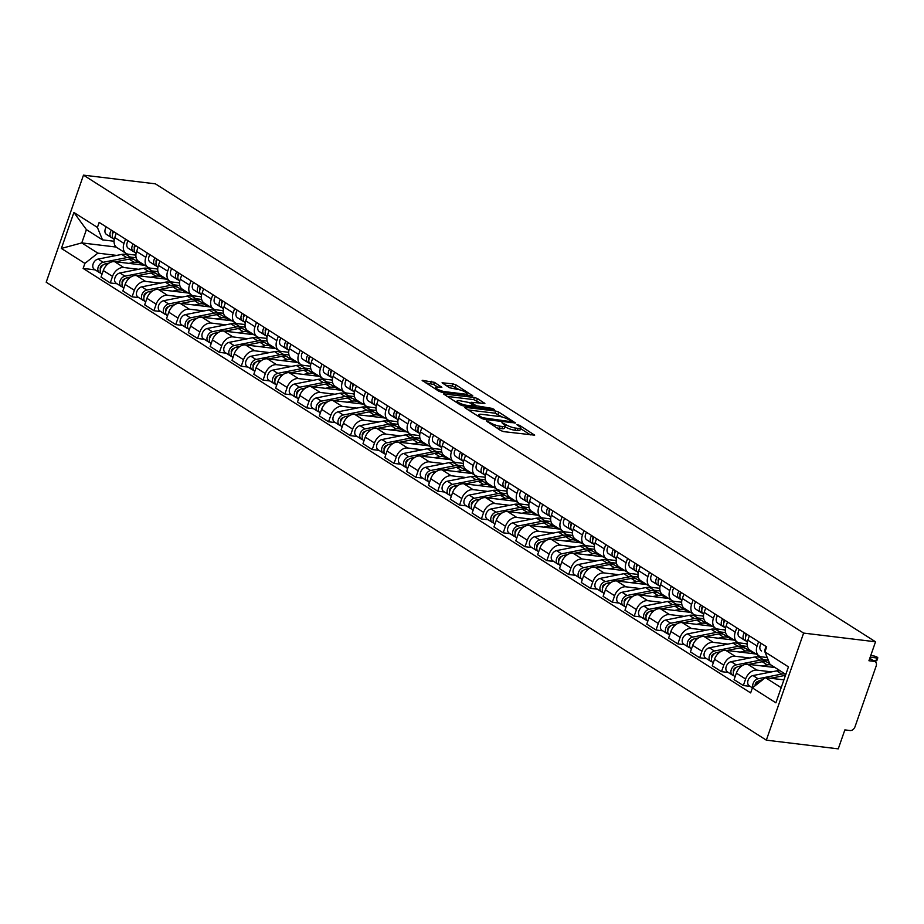 <?xml version="1.0" encoding="UTF-8"?>
<svg xmlns="http://www.w3.org/2000/svg" width="924" height="924" viewBox="0 0 924 924"><rect width="100%" height="100%" fill="white"/><g stroke="black" fill="none" stroke-linecap="round" stroke-linejoin="round"><path stroke-width="1.39" d="M486.347 420.824L500.727 430.572L503.776 431.647L534.673 435.169L519.588 425.34L516.909 424.67L519.138 426.264A7.311 1.652 19.2 0 1 520.697 428.02A7.311 1.652 19.2 0 1 518.179 428.401L515.673 428.101A7.311 1.652 19.2 0 1 505.925 424.659L501.905 422.707L503.58 424.382A7.311 1.652 19.2 0 1 505.128 426.137A7.311 1.652 19.2 0 1 502.621 426.53L500.115 426.218A7.311 1.652 19.2 0 1 490.367 422.776L486.347 420.824M434.43 382.34L422.153 380.365L438.842 391.222L441.891 392.296L472.788 395.818L456.098 384.962L453.049 383.887L442.065 382.779L449.48 387.733L457.588 389.42A6.11 1.386 19.2 0 1 463.94 391.349A6.11 1.386 19.2 0 1 467.036 393.774A6.11 1.386 19.2 0 1 464.945 394.098L445.114 391.695A6.11 1.386 19.2 0 1 438.761 389.778A6.11 1.386 19.2 0 1 435.666 387.352A6.11 1.386 19.2 0 1 437.768 387.029L441.857 387.306L434.43 382.34L433.691 384.488L425.594 382.802M83.483 175.144L155.405 183.841L875.536 641.787L803.614 633.09L83.483 175.144L46.2 282.213L766.331 740.159L838.253 748.856L844.859 729.902L850.138 730.538A4.655 3.269 122.5 0 0 855.046 726.668L876.148 666.077A4.655 3.269 122.5 0 0 875.236 661.734A4.655 3.269 122.5 0 0 874.231 661.376L869.715 658.512M465.661 407.415L464.876 407.53L465.361 408.085L481.566 418.387L484.615 419.461L515.511 422.984L498.821 412.127L495.772 411.053L465.661 407.415L465.407 408.119M460.21 404.804L443.508 393.947L474.416 397.47L477.454 398.544L484.881 403.511L471.101 402.275L476.183 405.752L491.949 408.362L494.421 409.505L463.247 405.879L460.21 404.804M875.536 641.787L868.941 660.741L874.231 661.376M803.614 633.09L766.331 740.159M767.22 657.53L761.503 656.837A10.707 7.519 -57.5 0 1 759.193 656.017A10.707 7.519 -57.5 0 1 757.091 646.038L758.592 641.73M775.04 667.544L747.643 664.24A10.707 7.519 122.5 0 0 736.37 673.134L745.61 679.013A10.707 7.519 -57.5 0 1 756.883 670.108L771.575 671.887M745.61 679.013L743.335 685.539L750.138 686.359M749.352 635.862L747.863 640.159A10.707 7.519 122.5 0 0 749.953 650.149L759.193 656.017M736.37 673.134L734.095 679.671L743.335 685.539M747.146 643.855L739.674 642.954A10.707 7.519 -57.5 0 1 737.352 642.134A10.707 7.519 -57.5 0 1 735.261 632.155L736.763 627.846M728.308 672.476L721.505 671.656L723.781 665.13A10.707 7.519 -57.5 0 1 735.054 656.225L749.745 658.004M763.363 659.655L768.341 660.256M727.523 621.979L726.033 626.276A10.707 7.519 122.5 0 0 728.124 636.266L737.352 642.134M756.017 654.007L725.814 650.357A10.707 7.519 122.5 0 0 714.541 659.251L712.265 665.788L721.505 671.656M725.317 629.972L717.844 629.071A10.707 7.519 -57.5 0 1 715.523 628.251A10.707 7.519 -57.5 0 1 713.432 618.271L714.933 613.963M706.479 658.604L699.676 657.773L701.951 651.247A10.707 7.519 -57.5 0 1 713.224 642.342L727.916 644.12M741.533 645.772L747.424 646.477M705.693 608.096L704.192 612.393A10.707 7.519 122.5 0 0 706.294 622.383L715.523 628.251M734.187 640.124L703.984 636.474A10.707 7.519 122.5 0 0 692.711 645.368L690.436 651.905L699.676 657.773M703.487 616.089L696.015 615.188A10.707 7.519 -57.5 0 1 693.693 614.368A10.707 7.519 -57.5 0 1 691.602 604.388L693.104 600.08M684.649 644.721L677.846 643.889L680.122 637.364A10.707 7.519 -57.5 0 1 691.395 628.459L706.086 630.237M719.704 631.889L725.594 632.594M683.864 594.213L682.362 598.509A10.707 7.519 122.5 0 0 684.465 608.5L693.693 614.368M712.358 626.241L682.155 622.591A10.707 7.519 122.5 0 0 670.882 631.485L668.606 638.022L677.846 643.889M681.658 602.205L674.185 601.305A10.707 7.519 -57.5 0 1 671.864 600.485A10.707 7.519 -57.5 0 1 669.773 590.505L671.274 586.197M662.82 630.838L656.017 630.006L658.292 623.481A10.707 7.519 -57.5 0 1 669.554 614.576L684.257 616.354M697.874 618.006L703.765 618.71M662.034 580.33L660.533 584.626A10.707 7.519 122.5 0 0 662.635 594.617L671.864 600.485M690.528 612.358L660.325 608.708A10.707 7.519 122.5 0 0 649.052 617.602L646.777 624.139L656.017 630.006M659.828 588.322L652.356 587.421A10.707 7.519 -57.5 0 1 650.034 586.601A10.707 7.519 -57.5 0 1 647.943 576.622L649.445 572.314M640.979 616.955L634.187 616.123L636.463 609.597A10.707 7.519 -57.5 0 1 647.724 600.692L662.427 602.471M676.045 604.123L681.935 604.827M640.205 566.447L638.703 570.755A10.707 7.519 122.5 0 0 640.794 580.734L650.034 586.601M668.699 598.475L638.496 594.825A10.707 7.519 122.5 0 0 627.223 603.73L624.947 610.256L634.187 616.123M637.987 574.439L630.526 573.538A10.707 7.519 -57.5 0 1 628.204 572.73A10.707 7.519 -57.5 0 1 626.114 562.739L627.604 558.442M619.149 603.072L612.358 602.252L614.622 595.714A10.707 7.519 -57.5 0 1 625.894 586.809L640.586 588.588M654.215 590.24L660.094 590.956M618.375 552.564L616.874 556.872A10.707 7.519 122.5 0 0 618.965 566.851L628.204 572.73M646.869 584.592L616.666 580.942A10.707 7.519 122.5 0 0 605.393 589.847L603.118 596.373L612.358 602.252M616.158 560.556L608.685 559.655A10.707 7.519 -57.5 0 1 606.375 558.847A10.707 7.519 -57.5 0 1 604.284 548.856L605.774 544.559M597.32 589.189L590.517 588.369L592.792 581.831A10.707 7.519 -57.5 0 1 604.065 572.926L618.757 574.705M632.374 576.357L638.265 577.073M596.546 538.68L595.044 542.989A10.707 7.519 122.5 0 0 597.135 552.968L606.375 558.847M625.04 570.709L594.837 567.059A10.707 7.519 122.5 0 0 583.564 575.964L581.288 582.49L590.517 588.369M594.328 546.673L586.856 545.772A10.707 7.519 -57.5 0 1 584.546 544.964A10.707 7.519 -57.5 0 1 582.455 534.973L583.945 530.676M575.49 575.306L568.687 574.485L570.963 567.948A10.707 7.519 -57.5 0 1 582.236 559.043L596.927 560.822M610.545 562.473L616.435 563.19M574.716 524.797L573.215 529.106A10.707 7.519 122.5 0 0 575.306 539.085L584.546 544.964M603.21 556.826L572.995 553.176A10.707 7.519 122.5 0 0 561.734 562.081L559.459 568.606L568.687 574.485M572.499 532.79L565.026 531.889A10.707 7.519 -57.5 0 1 562.716 531.081A10.707 7.519 -57.5 0 1 560.614 521.09L562.115 516.793M553.661 561.422L546.858 560.602L549.133 554.065A10.707 7.519 -57.5 0 1 560.406 545.172L575.098 546.939M588.715 548.59L594.606 549.306M552.875 510.914L551.385 515.222A10.707 7.519 122.5 0 0 553.476 525.202L562.716 531.081M581.381 542.942L551.166 539.293A10.707 7.519 122.5 0 0 539.905 548.198L537.629 554.723L546.858 560.602M550.669 518.907L543.197 518.006A10.707 7.519 -57.5 0 1 540.887 517.197A10.707 7.519 -57.5 0 1 538.784 507.207L540.286 502.91M531.831 547.539L525.028 546.719L527.304 540.182A10.707 7.519 -57.5 0 1 538.577 531.288L553.268 533.056M566.886 534.707L572.776 535.423M531.046 497.031L529.556 501.339A10.707 7.519 122.5 0 0 531.647 511.318L540.887 517.197M559.551 529.059L529.337 525.409A10.707 7.519 122.5 0 0 518.064 534.315L515.8 540.84L525.028 546.719M528.84 505.024L521.367 504.123A10.707 7.519 -57.5 0 1 519.057 503.314A10.707 7.519 -57.5 0 1 516.955 493.324L518.456 489.027M510.002 533.656L503.199 532.836L505.474 526.299A10.707 7.519 -57.5 0 1 516.747 517.405L531.439 519.184M545.056 520.824L550.947 521.54M509.216 483.148L507.726 487.456A10.707 7.519 122.5 0 0 509.817 497.435L519.057 503.314M537.722 515.176L507.507 511.526A10.707 7.519 122.5 0 0 496.234 520.431L493.959 526.957L503.199 532.836M507.01 491.152L499.538 490.24A10.707 7.519 -57.5 0 1 497.216 489.431A10.707 7.519 -57.5 0 1 495.125 479.441L496.627 475.144M488.172 519.773L481.369 518.953L483.645 512.416A10.707 7.519 -57.5 0 1 494.918 503.522L509.609 505.301M523.227 506.941L529.117 507.657M487.387 469.265L485.885 473.573A10.707 7.519 122.5 0 0 487.988 483.552L497.216 489.431M515.881 501.293L485.678 497.643A10.707 7.519 122.5 0 0 474.405 506.548L472.129 513.074L481.369 518.953M485.181 477.269L477.708 476.357A10.707 7.519 -57.5 0 1 475.386 475.548A10.707 7.519 -57.5 0 1 473.296 465.557L474.797 461.261M466.343 505.89L459.54 505.07L461.815 498.533A10.707 7.519 -57.5 0 1 473.088 489.639L487.78 491.418M501.397 493.058L507.288 493.774M465.557 455.382L464.056 459.69A10.707 7.519 122.5 0 0 466.158 469.669L475.386 475.548M494.051 487.422L463.848 483.76A10.707 7.519 122.5 0 0 452.575 492.665L450.3 499.191L459.54 505.07M463.351 463.386L455.878 462.474A10.707 7.519 -57.5 0 1 453.557 461.665A10.707 7.519 -57.5 0 1 451.466 451.674L452.968 447.378M444.513 492.007L437.71 491.187L439.986 484.65A10.707 7.519 -57.5 0 1 451.258 475.756L465.95 477.535M479.568 479.175L485.458 479.891M443.728 441.499L442.226 445.807A10.707 7.519 122.5 0 0 444.329 455.786L453.557 461.665M472.222 473.538L442.019 469.877A10.707 7.519 122.5 0 0 430.746 478.782L428.47 485.308L437.71 491.187M441.522 449.503L434.049 448.59A10.707 7.519 -57.5 0 1 431.727 447.782A10.707 7.519 -57.5 0 1 429.637 437.803L431.138 433.495M422.672 478.124L415.881 477.304L418.156 470.778A10.707 7.519 -57.5 0 1 429.417 461.873L444.121 463.652M457.738 465.292L463.629 466.008M421.898 427.616L420.397 431.924A10.707 7.519 122.5 0 0 422.487 441.903L431.727 447.782M450.392 459.655L420.189 455.994A10.707 7.519 122.5 0 0 408.916 464.899L406.641 471.425L415.881 477.304M419.692 435.62L412.219 434.707A10.707 7.519 -57.5 0 1 409.898 433.899A10.707 7.519 -57.5 0 1 407.807 423.92L409.297 419.612M400.843 464.241L394.051 463.421L396.327 456.895A10.707 7.519 -57.5 0 1 407.588 447.99L422.291 449.769M435.909 451.409L441.799 452.125M400.069 413.733L398.567 418.041A10.707 7.519 122.5 0 0 400.658 428.031L409.898 433.899M428.563 445.772L398.359 442.111A10.707 7.519 122.5 0 0 387.087 451.016L384.811 457.553L394.051 463.421M397.851 421.737L390.378 420.836A10.707 7.519 -57.5 0 1 388.068 420.016A10.707 7.519 -57.5 0 1 385.978 410.037L387.468 405.728M379.013 450.358L372.222 449.538L374.486 443.012A10.707 7.519 -57.5 0 1 385.758 434.107L400.45 435.885M414.067 437.526L419.958 438.242M378.239 399.861L376.738 404.158A10.707 7.519 122.5 0 0 378.828 414.148L388.068 420.016M406.733 431.889L376.53 428.228A10.707 7.519 122.5 0 0 365.257 437.133L362.982 443.67L372.222 449.538M376.022 407.854L368.549 406.953A10.707 7.519 -57.5 0 1 366.239 406.133A10.707 7.519 -57.5 0 1 364.148 396.153L365.638 391.845M357.184 436.474L350.381 435.654L352.656 429.129A10.707 7.519 -57.5 0 1 363.929 420.224L378.621 422.002M392.238 423.642L398.128 424.359M356.41 385.978L354.908 390.274A10.707 7.519 122.5 0 0 356.999 400.265L366.239 406.133M384.904 418.006L354.689 414.345A10.707 7.519 122.5 0 0 343.428 423.25L341.152 429.787L350.381 435.654M354.192 393.971L346.719 393.07A10.707 7.519 -57.5 0 1 344.409 392.25A10.707 7.519 -57.5 0 1 342.307 382.27L343.809 377.962M335.354 422.591L328.551 421.771L330.827 415.246A10.707 7.519 -57.5 0 1 342.099 406.341L356.791 408.119M370.409 409.759L376.299 410.475M334.58 372.095L333.079 376.391A10.707 7.519 122.5 0 0 335.169 386.382L344.409 392.25M363.074 404.123L332.859 400.473A10.707 7.519 122.5 0 0 321.598 409.367L319.323 415.904L328.551 421.771M332.363 380.087L324.89 379.187A10.707 7.519 -57.5 0 1 322.58 378.366A10.707 7.519 -57.5 0 1 320.478 368.387L321.979 364.079M313.525 408.708L306.722 407.888L308.997 401.363A10.707 7.519 -57.5 0 1 320.27 392.457L334.962 394.236M348.579 395.888L354.469 396.592M312.739 358.212L311.249 362.508A10.707 7.519 122.5 0 0 313.34 372.499L322.58 378.366M341.245 390.24L311.03 386.59A10.707 7.519 122.5 0 0 299.757 395.484L297.493 402.021L306.722 407.888M310.533 366.204L303.06 365.303A10.707 7.519 -57.5 0 1 300.75 364.483A10.707 7.519 -57.5 0 1 298.648 354.504L300.15 350.196M291.695 394.825L284.892 394.005L287.168 387.479A10.707 7.519 -57.5 0 1 298.44 378.574L313.132 380.353M326.749 382.005L332.64 382.709M290.91 344.329L289.42 348.625A10.707 7.519 122.5 0 0 291.51 358.616L300.75 364.483M319.415 376.357L289.2 372.707A10.707 7.519 122.5 0 0 277.928 381.6L275.652 388.138L284.892 394.005M288.704 352.321L281.231 351.42A10.707 7.519 -57.5 0 1 278.909 350.6A10.707 7.519 -57.5 0 1 276.819 340.621L278.32 336.313M269.866 380.954L263.063 380.122L265.338 373.596A10.707 7.519 -57.5 0 1 276.611 364.691L291.303 366.47M304.92 368.122L310.811 368.826M269.08 330.446L267.59 334.742A10.707 7.519 122.5 0 0 269.681 344.733L278.909 350.6M297.574 362.474L267.371 358.824A10.707 7.519 122.5 0 0 256.098 367.717L253.823 374.255L263.063 380.122M266.874 338.438L259.401 337.537A10.707 7.519 -57.5 0 1 257.08 336.717A10.707 7.519 -57.5 0 1 254.989 326.738L256.491 322.43M248.036 367.071L241.233 366.239L243.509 359.713A10.707 7.519 -57.5 0 1 254.781 350.808L269.473 352.587M283.091 354.238L288.981 354.943M247.251 316.562L245.749 320.859A10.707 7.519 122.5 0 0 247.851 330.85L257.08 336.717M275.745 348.591L245.541 344.941A10.707 7.519 122.5 0 0 234.269 353.834L231.993 360.372L241.233 366.239M245.045 324.555L237.572 323.654A10.707 7.519 -57.5 0 1 235.25 322.834A10.707 7.519 -57.5 0 1 233.16 312.855L234.661 308.547M226.207 353.187L219.404 352.356L221.679 345.83A10.707 7.519 -57.5 0 1 232.952 336.925L247.644 338.704M261.261 340.355L267.151 341.06M225.421 302.679L223.92 306.976A10.707 7.519 122.5 0 0 226.022 316.967L235.25 322.834M253.915 334.707L223.712 331.058A10.707 7.519 122.5 0 0 212.439 339.951L210.164 346.488L219.404 352.356M223.215 310.672L215.742 309.771A10.707 7.519 -57.5 0 1 213.421 308.951A10.707 7.519 -57.5 0 1 211.33 298.972L212.832 294.664M204.366 339.304L197.574 338.473L199.85 331.947A10.707 7.519 -57.5 0 1 211.111 323.042L225.814 324.821M239.432 326.472L245.322 327.177M203.592 288.796L202.09 293.104A10.707 7.519 122.5 0 0 204.192 303.084L213.421 308.951M232.086 320.824L201.882 317.175A10.707 7.519 122.5 0 0 190.61 326.08L188.334 332.605L197.574 338.473M201.386 296.789L193.913 295.888A10.707 7.519 -57.5 0 1 191.591 295.079A10.707 7.519 -57.5 0 1 189.501 285.089L191.002 280.792M182.536 325.421L175.745 324.601L178.02 318.064A10.707 7.519 -57.5 0 1 189.281 309.159L203.985 310.938M217.602 312.589L223.493 313.305M181.762 274.913L180.261 279.221A10.707 7.519 122.5 0 0 182.351 289.2L191.591 295.079M210.256 306.941L180.053 303.291A10.707 7.519 122.5 0 0 168.78 312.197L166.505 318.722L175.745 324.601M179.545 282.906L172.083 282.005A10.707 7.519 -57.5 0 1 169.762 281.196A10.707 7.519 -57.5 0 1 167.671 271.206L169.161 266.909M160.707 311.538L153.915 310.718L156.179 304.181A10.707 7.519 -57.5 0 1 167.452 295.276L182.143 297.054M195.761 298.706L201.651 299.422M159.933 261.03L158.431 265.338A10.707 7.519 122.5 0 0 160.522 275.317L169.762 281.196M188.427 293.058L158.223 289.408A10.707 7.519 122.5 0 0 146.951 298.313L144.675 304.839L153.915 310.718M157.715 269.023L150.242 268.122A10.707 7.519 -57.5 0 1 147.932 267.313A10.707 7.519 -57.5 0 1 145.842 257.322L147.332 253.026M138.877 297.655L132.074 296.835L134.35 290.298A10.707 7.519 -57.5 0 1 145.622 281.404L160.314 283.171M173.931 284.823L179.822 285.539M138.103 247.147L136.602 251.455A10.707 7.519 122.5 0 0 138.692 261.434L147.932 267.313M166.597 279.175L136.394 275.525A10.707 7.519 122.5 0 0 125.121 284.43L122.846 290.956L132.074 296.835M135.886 255.14L128.413 254.239A10.707 7.519 -57.5 0 1 126.103 253.43A10.707 7.519 -57.5 0 1 124.001 243.439L125.502 239.143M117.048 283.772L110.245 282.952L112.52 276.415A10.707 7.519 -57.5 0 1 123.793 267.521L138.484 269.288M152.102 270.94L157.992 271.656M116.274 233.264L114.772 237.572A10.707 7.519 122.5 0 0 116.863 247.551L126.103 253.43M144.768 265.292L114.553 261.642A10.707 7.519 122.5 0 0 103.292 270.547L101.016 277.073L110.245 282.952M156.768 268.907L157.715 269.519M178.598 282.79L179.545 283.391M200.427 296.673L201.374 297.274M222.257 310.556L223.204 311.157M244.086 324.44L245.033 325.04M265.916 338.323L266.863 338.923M287.757 352.206L288.704 352.806M309.586 366.089L310.533 366.689M331.416 379.972L332.363 380.572M353.245 393.855L354.192 394.456M375.075 407.738L376.022 408.339M396.904 421.621L397.851 422.222M418.734 435.504L419.681 436.105M440.563 449.387L441.51 449.988M462.393 463.271L463.34 463.871M484.222 477.154L485.169 477.754M506.063 491.037L507.01 491.637M527.893 504.908L528.84 505.52M549.722 518.791L550.669 519.404M571.552 532.674L572.499 533.287M593.381 546.558L594.328 547.158M615.211 560.441L616.158 561.041M637.04 574.324L637.987 574.924M658.87 588.207L659.817 588.807M680.699 602.09L681.646 602.691M702.529 615.973L703.476 616.574M724.37 629.856L725.317 630.457M746.199 643.739L747.146 644.34M785.816 674.393L770.004 664.344L764.922 651.905L766.677 646.869L99.168 222.395L97.413 227.419L102.495 239.859L86.406 229.626L81.774 242.908L97.875 253.141L116.655 255.405M783.91 679.868L765.384 677.627L781.184 687.675M764.922 651.905L788.438 666.862L775.906 702.829L752.402 687.883L765.384 677.627M97.875 253.141L84.892 263.398L83.137 268.422L750.646 692.908L752.402 687.883L749.214 685.77A5.821 4.089 122.5 0 1 748.128 680.191A5.821 4.089 122.5 0 1 753.014 675.559L776.622 670.882A13.964 9.806 122.5 0 1 780.33 670.905M84.892 263.398L61.377 248.44L73.908 212.474L97.413 227.419M116.216 247.066L81.774 242.908L61.377 248.44M114.056 241.256L102.495 239.859M130.272 257.057L136.163 257.773M134.939 255.024L135.886 255.636M95.218 269.889L83.137 268.422M86.406 229.626L73.908 212.474M496.188 427.685A7.311 1.652 19.2 0 0 499.364 428.366L500.115 426.218M505.128 426.137L504.389 428.274A7.311 1.652 19.2 0 1 501.882 428.667L499.364 428.366M520.697 428.02L519.946 430.157A7.311 1.652 19.2 0 1 517.44 430.549L514.922 430.249A7.311 1.652 19.2 0 1 505.174 426.807L504.954 426.657M530.48 434.881L520.512 428.54M502.61 417.151L495.021 413.19L468.318 409.967M482.397 417.717L510.96 421.667L509.182 419.923A7.311 1.652 19.2 0 0 499.434 416.481L481.369 414.298A7.311 1.652 19.2 0 0 478.851 414.691A7.311 1.652 19.2 0 0 480.411 416.447L482.397 417.717L482.062 418.664M446.962 396.384L473.666 399.607L474.416 397.47M480.688 403.222L473.666 399.607M459.205 400.623A6.11 1.386 19.2 0 0 457.114 400.947A6.11 1.386 19.2 0 0 460.21 403.372A6.11 1.386 19.2 0 0 466.562 405.289L474.324 406.017L469.242 402.541L459.205 400.623M437.664 387.017L433.691 384.488M459.621 389.812L452.31 386.024L445.507 385.204M468.607 395.53L466.816 394.398M758.015 681.462L757.692 681.519A2.795 1.964 122.5 0 0 755.255 685.62M785.365 674.116A13.964 9.806 122.5 0 0 781.669 674.093L758.05 678.77A5.821 4.089 122.5 0 0 753.002 687.398M755.959 683.979L755.301 683.899M785.458 675.421A13.964 9.806 122.5 0 0 784.049 675.606L770.639 678.262M762.554 679.856L760.429 680.283A5.821 4.089 122.5 0 0 755.335 685.562M870.177 657.195L876.876 658.015A2.68 0.612 19.2 0 0 877.8 657.865L876.83 660.648A2.68 0.612 -160.8 0 1 875.917 660.799L873.249 660.475M764.968 651.801A5.821 4.089 -57.5 0 1 766.308 646.638M761.364 650.877L761.572 650.993A5.821 4.089 -57.5 0 1 761.364 650.877A5.821 4.089 -57.5 0 1 761.272 643.427M877.8 657.865A2.68 0.612 19.2 0 0 876.449 656.802A2.68 0.612 19.2 0 0 873.665 655.959L870.731 655.613M736.185 667.578L735.862 667.636A2.795 1.964 122.5 0 0 733.46 671.829M766.816 662.023A13.964 9.806 122.5 0 0 765.707 661.145A13.964 9.806 122.5 0 0 759.84 660.21L736.22 664.887A5.821 4.089 122.5 0 0 731.334 669.519A5.821 4.089 122.5 0 0 732.42 675.097A5.821 4.089 122.5 0 0 733.679 675.536L733.864 675.652M765.707 661.145L760.671 657.934A13.964 9.806 122.5 0 0 754.793 656.999L731.184 661.676A5.821 4.089 122.5 0 0 726.299 666.308A5.821 4.089 122.5 0 0 727.384 671.887L732.42 675.097M734.13 670.096L733.471 670.016M769.75 663.709L768.087 662.658A13.964 9.806 122.5 0 0 762.219 661.723L748.798 664.379M770.951 664.945A13.964 9.806 122.5 0 0 767.255 664.922L761.977 665.973M742.168 665.684L738.599 666.4A5.821 4.089 122.5 0 0 733.714 671.032A5.821 4.089 122.5 0 0 734.799 676.611L735.1 676.795M714.356 653.695L714.033 653.753A2.795 1.964 122.5 0 0 711.63 657.946M744.987 648.14A13.964 9.806 122.5 0 0 743.878 647.262A13.964 9.806 122.5 0 0 737.999 646.326L714.391 651.004A5.821 4.089 122.5 0 0 709.505 655.636A5.821 4.089 122.5 0 0 710.591 661.214A5.821 4.089 122.5 0 0 711.85 661.653L712.034 661.769M743.878 647.262L738.842 644.051A13.964 9.806 122.5 0 0 732.963 643.116L709.355 647.793A5.821 4.089 122.5 0 0 704.469 652.425A5.821 4.089 122.5 0 0 705.555 658.015L710.591 661.214M712.3 656.213L711.642 656.132M753.118 653.649A13.964 9.806 122.5 0 0 751.293 651.974L746.257 648.775A13.964 9.806 122.5 0 0 740.378 647.84L726.969 650.496M751.293 651.974A13.964 9.806 122.5 0 0 745.425 651.039L740.147 652.09M720.339 651.813L716.77 652.517A5.821 4.089 122.5 0 0 711.884 657.149A5.821 4.089 122.5 0 0 712.97 662.727L713.27 662.924M746.95 641.706L747.158 641.822A5.821 4.089 -57.5 0 1 746.95 641.706A5.821 4.089 -57.5 0 1 746.858 634.268M745.622 636.936A2.795 1.964 -57.5 0 1 746.28 633.899M746.257 641.094L744.779 640.309A5.821 4.089 -57.5 0 1 744.571 640.193A5.821 4.089 -57.5 0 1 744.478 632.755M744.374 640.055L739.743 637.11A5.821 4.089 -57.5 0 1 739.535 636.994A5.821 4.089 -57.5 0 1 739.431 629.556M725.121 627.823L725.328 627.939A5.821 4.089 -57.5 0 1 725.121 627.823A5.821 4.089 -57.5 0 1 725.028 620.385M723.792 623.053A2.795 1.964 -57.5 0 1 724.451 620.016M724.428 627.211L722.949 626.426A5.821 4.089 -57.5 0 1 722.741 626.31A5.821 4.089 -57.5 0 1 722.649 618.872M722.545 626.172L717.902 623.226A5.821 4.089 -57.5 0 1 717.705 623.111A5.821 4.089 -57.5 0 1 717.601 615.673M692.526 639.812L692.203 639.882A2.795 1.964 122.5 0 0 689.801 644.074M723.157 634.257A13.964 9.806 122.5 0 0 722.048 633.379A13.964 9.806 122.5 0 0 716.169 632.443L692.561 637.121A5.821 4.089 122.5 0 0 687.675 641.753A5.821 4.089 122.5 0 0 688.761 647.331A5.821 4.089 122.5 0 0 690.02 647.77L690.205 647.886M722.048 633.379L717.001 630.168A13.964 9.806 122.5 0 0 711.134 629.232L687.514 633.922A5.821 4.089 122.5 0 0 682.64 638.542A5.821 4.089 122.5 0 0 683.714 644.132L688.761 647.331M690.471 642.33L689.812 642.249M731.288 639.778A13.964 9.806 122.5 0 0 729.463 638.091L724.428 634.892A13.964 9.806 122.5 0 0 718.549 633.956L705.139 636.613M729.463 638.091A13.964 9.806 122.5 0 0 723.596 637.156L718.318 638.207M698.509 637.93L694.94 638.634A5.821 4.089 122.5 0 0 690.055 643.266A5.821 4.089 122.5 0 0 691.14 648.844L691.441 649.041M670.697 625.929L670.374 625.998A2.795 1.964 122.5 0 0 667.971 630.191M701.328 620.374A13.964 9.806 122.5 0 0 700.219 619.496A13.964 9.806 122.5 0 0 694.34 618.56L670.732 623.238A5.821 4.089 122.5 0 0 665.846 627.87A5.821 4.089 122.5 0 0 666.92 633.448A5.821 4.089 122.5 0 0 668.179 633.887L668.375 634.014M700.219 619.496L695.171 616.285A13.964 9.806 122.5 0 0 689.304 615.349L665.684 620.039A5.821 4.089 122.5 0 0 660.81 624.67A5.821 4.089 122.5 0 0 661.884 630.249L666.92 633.448M668.641 628.447L667.971 628.366M709.459 625.894A13.964 9.806 122.5 0 0 707.634 624.208L702.587 621.009A13.964 9.806 122.5 0 0 696.719 620.073L683.31 622.73M707.634 624.208A13.964 9.806 122.5 0 0 701.755 623.273L696.477 624.324M676.68 624.046L673.099 624.751A5.821 4.089 122.5 0 0 668.225 629.383A5.821 4.089 122.5 0 0 669.299 634.961L669.611 635.158M648.867 612.046L648.544 612.115A2.795 1.964 122.5 0 0 646.142 616.308M679.498 606.49A13.964 9.806 122.5 0 0 678.378 605.613A13.964 9.806 122.5 0 0 672.51 604.677L648.891 609.355A5.821 4.089 122.5 0 0 644.016 613.986A5.821 4.089 122.5 0 0 645.091 619.565A5.821 4.089 122.5 0 0 646.35 620.004L646.534 620.131M678.378 605.613L673.342 602.402A13.964 9.806 122.5 0 0 667.475 601.478L643.855 606.156A5.821 4.089 122.5 0 0 638.969 610.787A5.821 4.089 122.5 0 0 640.055 616.366L645.091 619.565M646.812 614.564L646.142 614.483M687.618 612.011A13.964 9.806 122.5 0 0 685.804 610.325L680.757 607.126A13.964 9.806 122.5 0 0 674.89 606.19L661.48 608.847M685.804 610.325A13.964 9.806 122.5 0 0 679.925 609.39L674.647 610.441M654.85 610.163L651.27 610.868A5.821 4.089 122.5 0 0 646.396 615.5A5.821 4.089 122.5 0 0 647.47 621.078L647.782 621.274M703.707 614.194L703.487 614.056A5.821 4.089 -57.5 0 1 703.291 613.94A5.821 4.089 -57.5 0 1 703.187 606.502M701.963 609.17A2.795 1.964 -57.5 0 1 702.61 606.132M702.598 613.328L701.12 612.543A5.821 4.089 -57.5 0 1 700.912 612.427A5.821 4.089 -57.5 0 1 700.808 604.989M700.715 612.289L696.072 609.343A5.821 4.089 -57.5 0 1 695.876 609.228A5.821 4.089 -57.5 0 1 695.772 601.79M681.462 600.057L681.658 600.173A5.821 4.089 -57.5 0 1 681.462 600.057A5.821 4.089 -57.5 0 1 681.358 592.619M680.122 595.287A2.795 1.964 -57.5 0 1 680.78 592.249M680.769 599.445L679.279 598.66A5.821 4.089 -57.5 0 1 679.082 598.544A5.821 4.089 -57.5 0 1 678.978 591.106M678.886 598.417L674.243 595.46A5.821 4.089 -57.5 0 1 674.046 595.345A5.821 4.089 -57.5 0 1 673.942 587.907M659.632 586.174L659.828 586.29A5.821 4.089 -57.5 0 1 659.632 586.174A5.821 4.089 -57.5 0 1 659.528 578.736M658.292 581.404A2.795 1.964 -57.5 0 1 658.951 578.366M658.939 585.562L657.449 584.777A5.821 4.089 -57.5 0 1 657.253 584.661A5.821 4.089 -57.5 0 1 657.149 577.223M657.056 584.534L652.413 581.577A5.821 4.089 -57.5 0 1 652.217 581.462A5.821 4.089 -57.5 0 1 652.113 574.023M627.038 598.163L626.715 598.232A2.795 1.964 122.5 0 0 624.312 602.425M657.669 592.607A13.964 9.806 122.5 0 0 656.548 591.73A13.964 9.806 122.5 0 0 650.681 590.794L627.061 595.472A5.821 4.089 122.5 0 0 622.187 600.103A5.821 4.089 122.5 0 0 623.261 605.682A5.821 4.089 122.5 0 0 624.52 606.121L624.705 606.248M656.548 591.73L651.512 588.519A13.964 9.806 122.5 0 0 645.645 587.595L622.025 592.272A5.821 4.089 122.5 0 0 617.14 596.904A5.821 4.089 122.5 0 0 618.225 602.483L623.261 605.682M624.982 600.681L624.312 600.6M665.788 598.128A13.964 9.806 122.5 0 0 663.963 596.442L658.928 593.243A13.964 9.806 122.5 0 0 653.06 592.307L639.651 594.964M663.963 596.442A13.964 9.806 122.5 0 0 658.096 595.506L652.818 596.558M633.021 596.28L629.44 596.985A5.821 4.089 122.5 0 0 624.566 601.616A5.821 4.089 122.5 0 0 625.64 607.195L625.941 607.391M637.803 572.291L637.999 572.406A5.821 4.089 -57.5 0 1 637.803 572.291A5.821 4.089 -57.5 0 1 637.699 564.853M636.463 567.521A2.795 1.964 -57.5 0 1 637.121 564.483M637.11 571.679L635.62 570.893A5.821 4.089 -57.5 0 1 635.423 570.778A5.821 4.089 -57.5 0 1 635.319 563.34M635.227 570.651L630.584 567.694A5.821 4.089 -57.5 0 1 630.376 567.579A5.821 4.089 -57.5 0 1 630.284 560.14M605.208 584.28L604.885 584.349A2.795 1.964 122.5 0 0 602.483 588.542M635.827 578.724A13.964 9.806 122.5 0 0 634.719 577.846A13.964 9.806 122.5 0 0 628.851 576.911L605.232 581.589A5.821 4.089 122.5 0 0 600.346 586.22A5.821 4.089 122.5 0 0 601.432 591.799A5.821 4.089 122.5 0 0 602.691 592.238L602.875 592.365M634.719 577.846L629.683 574.636A13.964 9.806 122.5 0 0 623.816 573.712L600.196 578.389A5.821 4.089 122.5 0 0 595.31 583.021A5.821 4.089 122.5 0 0 596.396 588.6L601.432 591.799M603.141 586.798L602.483 586.717M643.959 584.245A13.964 9.806 122.5 0 0 642.134 582.559L637.098 579.36A13.964 9.806 122.5 0 0 631.231 578.424L617.821 581.081M642.134 582.559A13.964 9.806 122.5 0 0 636.266 581.623L630.988 582.674M611.191 582.397L607.611 583.102A5.821 4.089 122.5 0 0 602.725 587.733A5.821 4.089 122.5 0 0 603.811 593.312L604.111 593.508M615.973 558.408L616.169 558.523A5.821 4.089 -57.5 0 1 615.973 558.408A5.821 4.089 -57.5 0 1 615.869 550.97M614.633 553.638A2.795 1.964 -57.5 0 1 615.292 550.6M615.28 557.796L613.79 557.01A5.821 4.089 -57.5 0 1 613.594 556.895A5.821 4.089 -57.5 0 1 613.49 549.457M613.397 556.768L608.754 553.811A5.821 4.089 -57.5 0 1 608.546 553.695A5.821 4.089 -57.5 0 1 608.454 546.257M583.379 570.397L583.056 570.466A2.795 1.964 122.5 0 0 580.653 574.659M613.998 564.841A13.964 9.806 122.5 0 0 612.889 563.963A13.964 9.806 122.5 0 0 607.022 563.028L583.402 567.706A5.821 4.089 122.5 0 0 578.516 572.337A5.821 4.089 122.5 0 0 579.602 577.916A5.821 4.089 122.5 0 0 580.861 578.355L581.046 578.482M612.889 563.963L607.853 560.764A13.964 9.806 122.5 0 0 601.986 559.828L578.366 564.506A5.821 4.089 122.5 0 0 573.481 569.138A5.821 4.089 122.5 0 0 574.566 574.716L579.602 577.916M581.312 572.915L580.653 572.845M622.129 570.362A13.964 9.806 122.5 0 0 620.304 568.676L615.269 565.476A13.964 9.806 122.5 0 0 609.401 564.541L595.992 567.197M620.304 568.676A13.964 9.806 122.5 0 0 614.437 567.74L609.159 568.791M589.35 568.514L585.781 569.219A5.821 4.089 122.5 0 0 580.896 573.85A5.821 4.089 122.5 0 0 581.981 579.429L582.282 579.625M594.548 544.779L594.34 544.652A5.821 4.089 -57.5 0 1 594.132 544.525A5.821 4.089 -57.5 0 1 594.04 537.087M592.804 539.755A2.795 1.964 -57.5 0 1 593.462 536.717M593.451 543.913L591.961 543.139A5.821 4.089 -57.5 0 1 591.753 543.012A5.821 4.089 -57.5 0 1 591.66 535.573M591.568 542.885L586.925 539.928A5.821 4.089 -57.5 0 1 586.717 539.812A5.821 4.089 -57.5 0 1 586.625 532.374M561.538 556.514L561.226 556.583A2.795 1.964 122.5 0 0 558.824 560.776M592.169 550.958A13.964 9.806 122.5 0 0 591.06 550.08A13.964 9.806 122.5 0 0 585.192 549.145L561.573 553.822A5.821 4.089 122.5 0 0 556.687 558.454A5.821 4.089 122.5 0 0 557.773 564.033A5.821 4.089 122.5 0 0 559.032 564.483L559.216 564.599M591.06 550.08L586.024 546.881A13.964 9.806 122.5 0 0 580.157 545.945L556.537 550.623A5.821 4.089 122.5 0 0 551.651 555.255A5.821 4.089 122.5 0 0 552.737 560.833L557.773 564.033M559.482 559.043L558.824 558.962M600.3 556.479A13.964 9.806 122.5 0 0 598.475 554.793L593.439 551.593A13.964 9.806 122.5 0 0 587.572 550.658L574.162 553.314M598.475 554.793A13.964 9.806 122.5 0 0 592.607 553.857L587.329 554.908M567.521 554.631L563.952 555.336A5.821 4.089 122.5 0 0 559.066 559.967A5.821 4.089 122.5 0 0 560.152 565.546L560.452 565.742M572.303 530.642L572.51 530.769A5.821 4.089 -57.5 0 1 572.303 530.642A5.821 4.089 -57.5 0 1 572.21 523.203M570.974 525.871A2.795 1.964 -57.5 0 1 571.633 522.834M571.621 530.029L570.131 529.256A5.821 4.089 -57.5 0 1 569.923 529.129A5.821 4.089 -57.5 0 1 569.831 521.69M569.738 529.002L565.095 526.045A5.821 4.089 -57.5 0 1 564.887 525.929A5.821 4.089 -57.5 0 1 564.795 518.491M539.708 542.631L539.385 542.7A2.795 1.964 122.5 0 0 536.994 546.893M570.339 537.075A13.964 9.806 122.5 0 0 569.23 536.197A13.964 9.806 122.5 0 0 563.363 535.262L539.743 539.939A5.821 4.089 122.5 0 0 534.857 544.571A5.821 4.089 122.5 0 0 535.943 550.15A5.821 4.089 122.5 0 0 537.202 550.6L537.387 550.716M569.23 536.197L564.194 532.998A13.964 9.806 122.5 0 0 558.327 532.062L534.707 536.74A5.821 4.089 122.5 0 0 529.822 541.372A5.821 4.089 122.5 0 0 530.907 546.95L535.943 550.15M537.653 545.16L536.994 545.079M578.47 542.596A13.964 9.806 122.5 0 0 576.645 540.91L571.61 537.71A13.964 9.806 122.5 0 0 565.742 536.775L552.333 539.431M576.645 540.91A13.964 9.806 122.5 0 0 570.778 539.986L565.5 541.025M545.691 540.748L542.122 541.452A5.821 4.089 122.5 0 0 537.237 546.084A5.821 4.089 122.5 0 0 538.322 551.663L538.623 551.859M550.473 516.759L550.681 516.886A5.821 4.089 -57.5 0 1 550.473 516.759A5.821 4.089 -57.5 0 1 550.381 509.32M549.145 511.988A2.795 1.964 -57.5 0 1 549.803 508.962M549.78 516.146L548.302 515.373A5.821 4.089 -57.5 0 1 548.094 515.245A5.821 4.089 -57.5 0 1 548.001 507.807M547.909 515.118L543.266 512.162A5.821 4.089 -57.5 0 1 543.058 512.046A5.821 4.089 -57.5 0 1 542.966 504.608M517.879 528.747L517.556 528.817A2.795 1.964 122.5 0 0 515.153 533.009M548.51 523.192A13.964 9.806 122.5 0 0 547.401 522.314A13.964 9.806 122.5 0 0 541.533 521.379L517.914 526.056A5.821 4.089 122.5 0 0 513.028 530.688A5.821 4.089 122.5 0 0 514.114 536.267A5.821 4.089 122.5 0 0 515.373 536.717L515.557 536.832M547.401 522.314L542.365 519.115A13.964 9.806 122.5 0 0 536.486 518.179L512.878 522.857A5.821 4.089 122.5 0 0 507.992 527.489A5.821 4.089 122.5 0 0 509.078 533.067L514.114 536.267M515.823 531.277L515.165 531.196M556.641 528.713A13.964 9.806 122.5 0 0 554.816 527.027L549.78 523.827A13.964 9.806 122.5 0 0 543.913 522.892L530.503 525.548M554.816 527.027A13.964 9.806 122.5 0 0 548.948 526.102L543.67 527.142M523.862 526.865L520.293 527.569A5.821 4.089 122.5 0 0 515.407 532.201A5.821 4.089 122.5 0 0 516.493 537.78L516.793 537.976M528.644 502.875L528.851 503.002A5.821 4.089 -57.5 0 1 528.644 502.875A5.821 4.089 -57.5 0 1 528.551 495.437M527.315 498.105A2.795 1.964 -57.5 0 1 527.974 495.079M527.951 502.263L526.472 501.489A5.821 4.089 -57.5 0 1 526.264 501.362A5.821 4.089 -57.5 0 1 526.172 493.924M526.068 501.235L521.436 498.279A5.821 4.089 -57.5 0 1 521.228 498.163A5.821 4.089 -57.5 0 1 521.136 490.725M496.049 514.864L495.726 514.934A2.795 1.964 122.5 0 0 493.324 519.126M526.68 509.309A13.964 9.806 122.5 0 0 525.571 508.431A13.964 9.806 122.5 0 0 519.704 507.495L496.084 512.173A5.821 4.089 122.5 0 0 491.198 516.805A5.821 4.089 122.5 0 0 492.284 522.383A5.821 4.089 122.5 0 0 493.543 522.834L493.728 522.949M525.571 508.431L520.535 505.232A13.964 9.806 122.5 0 0 514.656 504.296L491.048 508.974A5.821 4.089 122.5 0 0 486.163 513.605A5.821 4.089 122.5 0 0 487.248 519.184L492.284 522.383M493.993 517.394L493.335 517.313M534.811 514.83A13.964 9.806 122.5 0 0 532.986 513.143L527.951 509.944A13.964 9.806 122.5 0 0 522.072 509.009L508.662 511.665M532.986 513.143A13.964 9.806 122.5 0 0 527.119 512.219L521.841 513.259M502.032 512.982L498.463 513.686A5.821 4.089 122.5 0 0 493.578 518.318A5.821 4.089 122.5 0 0 494.663 523.896L494.964 524.093M506.814 489.004L507.022 489.119A5.821 4.089 -57.5 0 1 506.814 489.004A5.821 4.089 -57.5 0 1 506.722 481.554M505.486 484.222A2.795 1.964 -57.5 0 1 506.144 481.196M506.121 488.38L504.643 487.606A5.821 4.089 -57.5 0 1 504.435 487.491A5.821 4.089 -57.5 0 1 504.342 480.041M504.238 487.352L499.595 484.395A5.821 4.089 -57.5 0 1 499.399 484.28A5.821 4.089 -57.5 0 1 499.295 476.842M474.22 500.981L473.897 501.051A2.795 1.964 122.5 0 0 471.494 505.243M504.851 495.426A13.964 9.806 122.5 0 0 503.742 494.548A13.964 9.806 122.5 0 0 497.863 493.612L474.255 498.29A5.821 4.089 122.5 0 0 469.369 502.922A5.821 4.089 122.5 0 0 470.455 508.5A5.821 4.089 122.5 0 0 471.714 508.951L471.898 509.066M503.742 494.548L498.694 491.349A13.964 9.806 122.5 0 0 492.827 490.413L469.207 495.091A5.821 4.089 122.5 0 0 464.333 499.722A5.821 4.089 122.5 0 0 465.407 505.301L470.455 508.5M472.164 503.511L471.506 503.43M512.982 500.947A13.964 9.806 122.5 0 0 511.157 499.272L506.121 496.061A13.964 9.806 122.5 0 0 500.242 495.125L486.833 497.782M511.157 499.272A13.964 9.806 122.5 0 0 505.289 498.336L500.011 499.376M480.203 499.099L476.634 499.803A5.821 4.089 122.5 0 0 471.748 504.435A5.821 4.089 122.5 0 0 472.834 510.013L473.134 510.21M485.4 475.363L485.192 475.236A5.821 4.089 -57.5 0 1 484.984 475.121A5.821 4.089 -57.5 0 1 484.881 467.671M483.656 470.339A2.795 1.964 -57.5 0 1 484.303 467.313M484.292 474.497L482.813 473.723A5.821 4.089 -57.5 0 1 482.605 473.608A5.821 4.089 -57.5 0 1 482.513 466.158M482.409 473.469L477.766 470.512A5.821 4.089 -57.5 0 1 477.569 470.397A5.821 4.089 -57.5 0 1 477.465 462.959M452.39 487.11L452.067 487.167A2.795 1.964 122.5 0 0 449.665 491.36M483.021 481.543A13.964 9.806 122.5 0 0 481.912 480.665A13.964 9.806 122.5 0 0 476.033 479.729L452.425 484.407A5.821 4.089 122.5 0 0 447.539 489.039A5.821 4.089 122.5 0 0 448.625 494.629A5.821 4.089 122.5 0 0 449.884 495.068L450.069 495.183M481.912 480.665L476.865 477.465A13.964 9.806 122.5 0 0 470.997 476.53L447.378 481.208A5.821 4.089 122.5 0 0 442.504 485.839A5.821 4.089 122.5 0 0 443.578 491.418L448.625 494.629M450.334 489.628L449.676 489.547M491.152 487.063A13.964 9.806 122.5 0 0 489.327 485.389L484.292 482.178A13.964 9.806 122.5 0 0 478.413 481.242L465.003 483.899M489.327 485.389A13.964 9.806 122.5 0 0 483.448 484.453L478.17 485.493M458.373 485.216L454.804 485.92A5.821 4.089 122.5 0 0 449.919 490.552A5.821 4.089 122.5 0 0 451.004 496.142L451.305 496.327M463.155 461.238L463.351 461.353A5.821 4.089 -57.5 0 1 463.155 461.238A5.821 4.089 -57.5 0 1 463.051 453.799M461.815 456.456A2.795 1.964 -57.5 0 1 462.474 453.43M462.462 460.626L460.972 459.84A5.821 4.089 -57.5 0 1 460.776 459.725A5.821 4.089 -57.5 0 1 460.672 452.286M460.579 459.586L455.936 456.629A5.821 4.089 -57.5 0 1 455.74 456.514A5.821 4.089 -57.5 0 1 455.636 449.076M430.561 473.227L430.238 473.284A2.795 1.964 122.5 0 0 427.835 477.477M461.192 467.659A13.964 9.806 122.5 0 0 460.071 466.782A13.964 9.806 122.5 0 0 454.204 465.846L430.584 470.524A5.821 4.089 122.5 0 0 425.71 475.155A5.821 4.089 122.5 0 0 426.784 480.746A5.821 4.089 122.5 0 0 428.043 481.185L428.239 481.3M460.071 466.782L455.035 463.582A13.964 9.806 122.5 0 0 449.168 462.647L425.548 467.325A5.821 4.089 122.5 0 0 420.674 471.956A5.821 4.089 122.5 0 0 421.748 477.535L426.784 480.746M428.505 475.744L427.835 475.664M469.311 473.18A13.964 9.806 122.5 0 0 467.498 471.506L462.45 468.295A13.964 9.806 122.5 0 0 456.583 467.359L443.173 470.016M467.498 471.506A13.964 9.806 122.5 0 0 461.619 470.57L456.341 471.61M436.544 471.332L432.963 472.037A5.821 4.089 122.5 0 0 428.089 476.668A5.821 4.089 122.5 0 0 429.163 482.259L429.475 482.443M441.326 447.355L441.522 447.47A5.821 4.089 -57.5 0 1 441.326 447.355A5.821 4.089 -57.5 0 1 441.222 439.916M439.986 442.573A2.795 1.964 -57.5 0 1 440.644 439.547M440.632 446.742L439.143 445.957A5.821 4.089 -57.5 0 1 438.946 445.842A5.821 4.089 -57.5 0 1 438.842 438.403M438.75 445.703L434.107 442.758A5.821 4.089 -57.5 0 1 433.91 442.631A5.821 4.089 -57.5 0 1 433.806 435.192M408.731 459.344L408.408 459.401A2.795 1.964 122.5 0 0 406.006 463.594M439.362 453.776A13.964 9.806 122.5 0 0 438.242 452.899A13.964 9.806 122.5 0 0 432.374 451.963L408.755 456.652A5.821 4.089 122.5 0 0 403.88 461.284A5.821 4.089 122.5 0 0 404.955 466.863A5.821 4.089 122.5 0 0 406.214 467.301L406.398 467.417M438.242 452.899L433.206 449.699A13.964 9.806 122.5 0 0 427.338 448.764L403.719 453.441A5.821 4.089 122.5 0 0 398.833 458.073A5.821 4.089 122.5 0 0 399.919 463.652L404.955 466.863M406.676 461.861L406.006 461.781M447.482 459.297A13.964 9.806 122.5 0 0 445.668 457.623L440.621 454.412A13.964 9.806 122.5 0 0 434.754 453.476L421.344 456.133M445.668 457.623A13.964 9.806 122.5 0 0 439.789 456.687L434.511 457.727M414.714 457.449L411.134 458.165A5.821 4.089 122.5 0 0 406.26 462.785A5.821 4.089 122.5 0 0 407.334 468.376L407.634 468.56M419.912 433.726L419.692 433.587A5.821 4.089 -57.5 0 1 419.496 433.472A5.821 4.089 -57.5 0 1 419.392 426.033M418.156 428.69A2.795 1.964 -57.5 0 1 418.815 425.664M418.803 432.859L417.313 432.074A5.821 4.089 -57.5 0 1 417.117 431.958A5.821 4.089 -57.5 0 1 417.013 424.52M416.92 431.82L412.277 428.875A5.821 4.089 -57.5 0 1 412.069 428.748A5.821 4.089 -57.5 0 1 411.977 421.309M386.902 445.46L386.579 445.518A2.795 1.964 122.5 0 0 384.176 449.711M417.533 439.893A13.964 9.806 122.5 0 0 416.412 439.016A13.964 9.806 122.5 0 0 410.545 438.091L386.925 442.769A5.821 4.089 122.5 0 0 382.051 447.401A5.821 4.089 122.5 0 0 383.125 452.979A5.821 4.089 122.5 0 0 384.384 453.418L384.569 453.534M416.412 439.016L411.376 435.816A13.964 9.806 122.5 0 0 405.509 434.881L381.889 439.558A5.821 4.089 122.5 0 0 377.004 444.19A5.821 4.089 122.5 0 0 378.089 449.769L383.125 452.979M384.846 447.978L384.176 447.897M425.652 445.414A13.964 9.806 122.5 0 0 423.827 443.739L418.791 440.529A13.964 9.806 122.5 0 0 412.924 439.605L399.514 442.261M423.827 443.739A13.964 9.806 122.5 0 0 417.96 442.804L412.682 443.843M392.885 443.566L389.304 444.282A5.821 4.089 122.5 0 0 384.419 448.914A5.821 4.089 122.5 0 0 385.504 454.493L385.805 454.677M397.667 419.588L397.863 419.704A5.821 4.089 -57.5 0 1 397.667 419.588A5.821 4.089 -57.5 0 1 397.563 412.15M396.327 414.807A2.795 1.964 -57.5 0 1 396.985 411.781M396.974 418.976L395.484 418.191A5.821 4.089 -57.5 0 1 395.287 418.075A5.821 4.089 -57.5 0 1 395.183 410.637M395.091 417.937L390.448 414.992A5.821 4.089 -57.5 0 1 390.24 414.864A5.821 4.089 -57.5 0 1 390.147 407.426M365.072 431.577L364.749 431.635A2.795 1.964 122.5 0 0 362.347 435.828M395.691 426.022A13.964 9.806 122.5 0 0 394.583 425.132A13.964 9.806 122.5 0 0 388.715 424.208L365.096 428.886A5.821 4.089 122.5 0 0 360.21 433.518A5.821 4.089 122.5 0 0 361.296 439.096A5.821 4.089 122.5 0 0 362.554 439.535L362.739 439.651M394.583 425.132L389.547 421.933A13.964 9.806 122.5 0 0 383.679 420.998L360.06 425.675A5.821 4.089 122.5 0 0 355.174 430.307A5.821 4.089 122.5 0 0 356.26 435.885L361.296 439.096M363.005 434.095L362.347 434.014M403.823 431.531A13.964 9.806 122.5 0 0 401.998 429.856L396.962 426.645A13.964 9.806 122.5 0 0 391.095 425.721L377.685 428.378M401.998 429.856A13.964 9.806 122.5 0 0 396.13 428.921L390.852 429.96M371.044 429.683L367.475 430.399A5.821 4.089 122.5 0 0 362.589 435.031A5.821 4.089 122.5 0 0 363.675 440.609L363.975 440.794M375.825 405.705L376.033 405.821A5.821 4.089 -57.5 0 1 375.825 405.705A5.821 4.089 -57.5 0 1 375.733 398.267M374.497 400.924A2.795 1.964 -57.5 0 1 375.156 397.898M375.144 405.093L373.654 404.308A5.821 4.089 -57.5 0 1 373.446 404.192A5.821 4.089 -57.5 0 1 373.354 396.754M373.261 404.054L368.618 401.108A5.821 4.089 -57.5 0 1 368.41 400.981A5.821 4.089 -57.5 0 1 368.318 393.543M343.243 417.694L342.919 417.752A2.795 1.964 122.5 0 0 340.517 421.945M373.862 412.139A13.964 9.806 122.5 0 0 372.753 411.249A13.964 9.806 122.5 0 0 366.886 410.325L343.266 415.003A5.821 4.089 122.5 0 0 338.38 419.635A5.821 4.089 122.5 0 0 339.466 425.213A5.821 4.089 122.5 0 0 340.725 425.652L340.91 425.768M372.753 411.249L367.717 408.05A13.964 9.806 122.5 0 0 361.85 407.114L338.23 411.792A5.821 4.089 122.5 0 0 333.345 416.424A5.821 4.089 122.5 0 0 334.43 422.002L339.466 425.213M341.175 420.212L340.517 420.131M381.993 417.648A13.964 9.806 122.5 0 0 380.168 415.973L375.132 412.762A13.964 9.806 122.5 0 0 369.265 411.838L355.856 414.495M380.168 415.973A13.964 9.806 122.5 0 0 374.301 415.038L369.023 416.089M349.214 415.8L345.645 416.516A5.821 4.089 122.5 0 0 340.76 421.148A5.821 4.089 122.5 0 0 341.845 426.726L342.146 426.911M353.996 391.822L354.204 391.938A5.821 4.089 -57.5 0 1 353.996 391.822A5.821 4.089 -57.5 0 1 353.904 384.384M352.668 387.041A2.795 1.964 -57.5 0 1 353.326 384.014M353.315 391.21L351.825 390.425A5.821 4.089 -57.5 0 1 351.617 390.309A5.821 4.089 -57.5 0 1 351.524 382.871M351.432 390.171L346.789 387.225A5.821 4.089 -57.5 0 1 346.581 387.11A5.821 4.089 -57.5 0 1 346.488 379.66M321.402 403.811L321.078 403.869A2.795 1.964 122.5 0 0 318.688 408.062M352.032 398.256A13.964 9.806 122.5 0 0 350.924 397.378A13.964 9.806 122.5 0 0 345.056 396.442L321.437 401.12A5.821 4.089 122.5 0 0 316.551 405.752A5.821 4.089 122.5 0 0 317.637 411.33A5.821 4.089 122.5 0 0 318.896 411.769L319.08 411.885M350.924 397.378L345.888 394.167A13.964 9.806 122.5 0 0 340.02 393.231L316.401 397.909A5.821 4.089 122.5 0 0 311.515 402.541A5.821 4.089 122.5 0 0 312.601 408.119L317.637 411.33M319.346 406.329L318.688 406.248M360.164 403.765A13.964 9.806 122.5 0 0 358.339 402.09L353.303 398.879A13.964 9.806 122.5 0 0 347.436 397.955L334.026 400.612M358.339 402.09A13.964 9.806 122.5 0 0 352.471 401.155L347.193 402.206M327.385 401.917L323.816 402.633A5.821 4.089 122.5 0 0 318.93 407.265A5.821 4.089 122.5 0 0 320.016 412.843L320.316 413.028M332.166 377.939L332.374 378.055A5.821 4.089 -57.5 0 1 332.166 377.939A5.821 4.089 -57.5 0 1 332.074 370.501M330.838 373.157A2.795 1.964 -57.5 0 1 331.497 370.131M331.473 377.327L329.995 376.542A5.821 4.089 -57.5 0 1 329.787 376.426A5.821 4.089 -57.5 0 1 329.695 368.988M329.602 376.287L324.959 373.342A5.821 4.089 -57.5 0 1 324.751 373.227A5.821 4.089 -57.5 0 1 324.659 365.777M299.572 389.928L299.249 389.986A2.795 1.964 122.5 0 0 296.847 394.178M330.203 384.372A13.964 9.806 122.5 0 0 329.094 383.495A13.964 9.806 122.5 0 0 323.227 382.559L299.607 387.237A5.821 4.089 122.5 0 0 294.721 391.868A5.821 4.089 122.5 0 0 295.807 397.447A5.821 4.089 122.5 0 0 297.066 397.886L297.251 398.001M329.094 383.495L324.058 380.284A13.964 9.806 122.5 0 0 318.179 379.348L294.571 384.026A5.821 4.089 122.5 0 0 289.686 388.658A5.821 4.089 122.5 0 0 290.771 394.236L295.807 397.447M297.516 392.446L296.858 392.365M338.334 389.882A13.964 9.806 122.5 0 0 336.509 388.207L331.473 385.008A13.964 9.806 122.5 0 0 325.606 384.072L312.197 386.729M336.509 388.207A13.964 9.806 122.5 0 0 330.642 387.272L325.363 388.323M305.555 388.034L301.986 388.75A5.821 4.089 122.5 0 0 297.101 393.381A5.821 4.089 122.5 0 0 298.186 398.96L298.487 399.145M310.753 364.31L310.545 364.172A5.821 4.089 -57.5 0 1 310.337 364.056A5.821 4.089 -57.5 0 1 310.245 356.618M309.009 359.286A2.795 1.964 -57.5 0 1 309.667 356.248M309.644 363.444L308.166 362.658A5.821 4.089 -57.5 0 1 307.958 362.543A5.821 4.089 -57.5 0 1 307.865 355.105M307.761 362.404L303.13 359.459A5.821 4.089 -57.5 0 1 302.922 359.344A5.821 4.089 -57.5 0 1 302.829 351.905M277.743 376.045L277.419 376.103A2.795 1.964 122.5 0 0 275.017 380.295M308.373 370.489A13.964 9.806 122.5 0 0 307.265 369.612A13.964 9.806 122.5 0 0 301.397 368.676L277.778 373.354A5.821 4.089 122.5 0 0 272.892 377.985A5.821 4.089 122.5 0 0 273.978 383.564A5.821 4.089 122.5 0 0 275.237 384.003L275.421 384.118M307.265 369.612L302.229 366.401A13.964 9.806 122.5 0 0 296.35 365.465L272.742 370.143A5.821 4.089 122.5 0 0 267.856 374.774A5.821 4.089 122.5 0 0 268.942 380.365L273.978 383.564M275.687 378.563L275.029 378.482M316.505 375.999A13.964 9.806 122.5 0 0 314.68 374.324L309.644 371.125A13.964 9.806 122.5 0 0 303.777 370.189L290.355 372.846M314.68 374.324A13.964 9.806 122.5 0 0 308.812 373.388L303.534 374.439M283.726 374.162L280.157 374.867A5.821 4.089 122.5 0 0 275.271 379.498A5.821 4.089 122.5 0 0 276.357 385.077L276.657 385.273M288.507 350.173L288.715 350.288A5.821 4.089 -57.5 0 1 288.507 350.173A5.821 4.089 -57.5 0 1 288.415 342.735M287.179 345.403A2.795 1.964 -57.5 0 1 287.838 342.365M287.814 349.561L286.336 348.775A5.821 4.089 -57.5 0 1 286.128 348.66A5.821 4.089 -57.5 0 1 286.036 341.222M285.932 348.521L281.3 345.576A5.821 4.089 -57.5 0 1 281.092 345.461A5.821 4.089 -57.5 0 1 280.988 338.022M255.913 362.162L255.59 362.231A2.795 1.964 122.5 0 0 253.188 366.424M286.544 356.606A13.964 9.806 122.5 0 0 285.435 355.728A13.964 9.806 122.5 0 0 279.556 354.793L255.948 359.471A5.821 4.089 122.5 0 0 251.062 364.102A5.821 4.089 122.5 0 0 252.148 369.681A5.821 4.089 122.5 0 0 253.407 370.12L253.592 370.235M285.435 355.728L280.399 352.518A13.964 9.806 122.5 0 0 274.52 351.582L250.912 356.271A5.821 4.089 122.5 0 0 246.027 360.891A5.821 4.089 122.5 0 0 247.101 366.482L252.148 369.681M253.857 364.68L253.199 364.599M294.675 362.127A13.964 9.806 122.5 0 0 292.85 360.441L287.814 357.242A13.964 9.806 122.5 0 0 281.935 356.306L268.526 358.962M292.85 360.441A13.964 9.806 122.5 0 0 286.983 359.505L281.704 360.556M261.896 360.279L258.327 360.984A5.821 4.089 122.5 0 0 253.442 365.615A5.821 4.089 122.5 0 0 254.527 371.194L254.828 371.39M266.678 336.29L266.886 336.405A5.821 4.089 -57.5 0 1 266.678 336.29A5.821 4.089 -57.5 0 1 266.586 328.852M265.35 331.52A2.795 1.964 -57.5 0 1 266.008 328.482M265.985 335.678L264.507 334.892A5.821 4.089 -57.5 0 1 264.299 334.777A5.821 4.089 -57.5 0 1 264.206 327.339M264.102 334.638L259.459 331.693A5.821 4.089 -57.5 0 1 259.263 331.577A5.821 4.089 -57.5 0 1 259.159 324.139M234.084 348.279L233.76 348.348A2.795 1.964 122.5 0 0 231.358 352.541M264.714 342.723A13.964 9.806 122.5 0 0 263.606 341.845A13.964 9.806 122.5 0 0 257.727 340.91L234.118 345.588A5.821 4.089 122.5 0 0 229.233 350.219A5.821 4.089 122.5 0 0 230.319 355.798A5.821 4.089 122.5 0 0 231.578 356.237L231.762 356.364M263.606 341.845L258.558 338.634A13.964 9.806 122.5 0 0 252.691 337.71L229.071 342.388A5.821 4.089 122.5 0 0 224.197 347.02A5.821 4.089 122.5 0 0 225.271 352.598L230.319 355.798M232.028 350.797L231.37 350.716M272.846 348.244A13.964 9.806 122.5 0 0 271.021 346.558L265.985 343.358A13.964 9.806 122.5 0 0 260.106 342.423L246.696 345.079M271.021 346.558A13.964 9.806 122.5 0 0 265.142 345.622L259.875 346.673M240.067 346.396L236.498 347.101A5.821 4.089 122.5 0 0 231.612 351.732A5.821 4.089 122.5 0 0 232.698 357.311L232.998 357.507M244.848 322.407L245.045 322.522A5.821 4.089 -57.5 0 1 244.848 322.407A5.821 4.089 -57.5 0 1 244.745 314.969M243.52 317.637A2.795 1.964 -57.5 0 1 244.167 314.599M244.155 321.795L242.666 321.009A5.821 4.089 -57.5 0 1 242.469 320.894A5.821 4.089 -57.5 0 1 242.365 313.455M242.273 320.767L237.63 317.81A5.821 4.089 -57.5 0 1 237.433 317.694A5.821 4.089 -57.5 0 1 237.329 310.256M212.254 334.396L211.931 334.465A2.795 1.964 122.5 0 0 209.529 338.658M242.885 328.84A13.964 9.806 122.5 0 0 241.765 327.962A13.964 9.806 122.5 0 0 235.897 327.027L212.277 331.704A5.821 4.089 122.5 0 0 207.403 336.336A5.821 4.089 122.5 0 0 208.477 341.915A5.821 4.089 122.5 0 0 209.736 342.354L209.933 342.481M241.765 327.962L236.729 324.751A13.964 9.806 122.5 0 0 230.861 323.827L207.242 328.505A5.821 4.089 122.5 0 0 202.368 333.137A5.821 4.089 122.5 0 0 203.442 338.715L208.477 341.915M210.198 336.913L209.529 336.833M251.016 334.361A13.964 9.806 122.5 0 0 249.191 332.675L244.144 329.475A13.964 9.806 122.5 0 0 238.277 328.54L224.867 331.196M249.191 332.675A13.964 9.806 122.5 0 0 243.312 331.739L238.034 332.79M218.237 332.513L214.657 333.218A5.821 4.089 122.5 0 0 209.783 337.849A5.821 4.089 122.5 0 0 210.857 343.428L211.169 343.624M223.019 308.524L223.215 308.639A5.821 4.089 -57.5 0 1 223.019 308.524A5.821 4.089 -57.5 0 1 222.915 301.085M221.679 303.753A2.795 1.964 -57.5 0 1 222.338 300.716M222.326 307.911L220.836 307.126A5.821 4.089 -57.5 0 1 220.64 307.011A5.821 4.089 -57.5 0 1 220.536 299.572M220.443 306.883L215.8 303.927A5.821 4.089 -57.5 0 1 215.604 303.811A5.821 4.089 -57.5 0 1 215.5 296.373M190.425 320.512L190.101 320.582A2.795 1.964 122.5 0 0 187.699 324.774M221.055 314.957A13.964 9.806 122.5 0 0 219.935 314.079A13.964 9.806 122.5 0 0 214.068 313.144L190.448 317.821A5.821 4.089 122.5 0 0 185.574 322.453A5.821 4.089 122.5 0 0 186.648 328.032A5.821 4.089 122.5 0 0 187.907 328.47L188.092 328.598M219.935 314.079L214.899 310.868A13.964 9.806 122.5 0 0 209.032 309.944L185.412 314.622A5.821 4.089 122.5 0 0 180.527 319.254A5.821 4.089 122.5 0 0 181.612 324.832L186.648 328.032M188.369 323.03L187.699 322.95M229.175 320.478A13.964 9.806 122.5 0 0 227.362 318.792L222.314 315.592A13.964 9.806 122.5 0 0 216.447 314.657L203.037 317.313M227.362 318.792A13.964 9.806 122.5 0 0 221.483 317.856L216.204 318.907M196.408 318.63L192.827 319.334A5.821 4.089 122.5 0 0 187.953 323.966A5.821 4.089 122.5 0 0 189.027 329.545L189.339 329.741M201.605 294.895L201.386 294.756A5.821 4.089 -57.5 0 1 201.189 294.64A5.821 4.089 -57.5 0 1 201.085 287.202M199.85 289.87A2.795 1.964 -57.5 0 1 200.508 286.833M200.496 294.028L199.007 293.243A5.821 4.089 -57.5 0 1 198.81 293.127A5.821 4.089 -57.5 0 1 198.706 285.689M198.614 293L193.971 290.044A5.821 4.089 -57.5 0 1 193.774 289.928A5.821 4.089 -57.5 0 1 193.67 282.49M168.595 306.629L168.272 306.699A2.795 1.964 122.5 0 0 165.87 310.891M199.226 301.074A13.964 9.806 122.5 0 0 198.106 300.196A13.964 9.806 122.5 0 0 192.238 299.261L168.618 303.938A5.821 4.089 122.5 0 0 163.744 308.57A5.821 4.089 122.5 0 0 164.819 314.148A5.821 4.089 122.5 0 0 166.077 314.587L166.262 314.714M198.106 300.196L193.07 296.985A13.964 9.806 122.5 0 0 187.202 296.061L163.583 300.739A5.821 4.089 122.5 0 0 158.697 305.37A5.821 4.089 122.5 0 0 159.783 310.949L164.819 314.148M166.539 309.147L165.87 309.066M207.346 306.595A13.964 9.806 122.5 0 0 205.521 304.908L200.485 301.709A13.964 9.806 122.5 0 0 194.618 300.774L181.208 303.43M205.521 304.908A13.964 9.806 122.5 0 0 199.653 303.973L194.375 305.024M174.578 304.747L170.998 305.451A5.821 4.089 122.5 0 0 166.124 310.083A5.821 4.089 122.5 0 0 167.198 315.662L167.498 315.858M179.36 280.757L179.556 280.873A5.821 4.089 -57.5 0 1 179.36 280.757A5.821 4.089 -57.5 0 1 179.256 273.319M178.02 275.987A2.795 1.964 -57.5 0 1 178.678 272.95M178.667 280.145L177.177 279.371A5.821 4.089 -57.5 0 1 176.981 279.244A5.821 4.089 -57.5 0 1 176.877 271.806M176.784 279.117L172.141 276.161A5.821 4.089 -57.5 0 1 171.933 276.045A5.821 4.089 -57.5 0 1 171.841 268.607M146.766 292.746L146.442 292.816A2.795 1.964 122.5 0 0 144.04 297.008M177.385 287.191A13.964 9.806 122.5 0 0 176.276 286.313A13.964 9.806 122.5 0 0 170.409 285.377L146.789 290.055A5.821 4.089 122.5 0 0 141.903 294.687A5.821 4.089 122.5 0 0 142.989 300.265A5.821 4.089 122.5 0 0 144.248 300.716L144.433 300.831M176.276 286.313L171.24 283.114A13.964 9.806 122.5 0 0 165.373 282.178L141.753 286.856A5.821 4.089 122.5 0 0 136.868 291.487A5.821 4.089 122.5 0 0 137.953 297.066L142.989 300.265M144.698 295.264L144.04 295.195M185.516 292.712A13.964 9.806 122.5 0 0 183.691 291.025L178.655 287.826A13.964 9.806 122.5 0 0 172.788 286.89L159.378 289.547M183.691 291.025A13.964 9.806 122.5 0 0 177.824 290.09L172.545 291.141M152.749 290.864L149.168 291.568A5.821 4.089 122.5 0 0 144.283 296.2A5.821 4.089 122.5 0 0 145.368 301.778L145.669 301.975M157.519 266.874L157.727 267.001A5.821 4.089 -57.5 0 1 157.519 266.874A5.821 4.089 -57.5 0 1 157.427 259.436M156.191 262.104A2.795 1.964 -57.5 0 1 156.849 259.067M156.837 266.262L155.347 265.488A5.821 4.089 -57.5 0 1 155.151 265.361A5.821 4.089 -57.5 0 1 155.047 257.923M154.955 265.234L150.312 262.277A5.821 4.089 -57.5 0 1 150.104 262.162A5.821 4.089 -57.5 0 1 150.011 254.724M124.936 278.863L124.613 278.933A2.795 1.964 122.5 0 0 122.211 283.125M155.555 273.308A13.964 9.806 122.5 0 0 154.447 272.43A13.964 9.806 122.5 0 0 148.579 271.494L124.959 276.172A5.821 4.089 122.5 0 0 120.074 280.804A5.821 4.089 122.5 0 0 121.16 286.382A5.821 4.089 122.5 0 0 122.418 286.833L122.603 286.948M154.447 272.43L149.411 269.231A13.964 9.806 122.5 0 0 143.543 268.295L119.924 272.973A5.821 4.089 122.5 0 0 115.038 277.604A5.821 4.089 122.5 0 0 116.124 283.183L121.16 286.382M122.869 281.393L122.211 281.312M163.687 278.829A13.964 9.806 122.5 0 0 161.862 277.142L156.826 273.943A13.964 9.806 122.5 0 0 150.958 273.007L137.549 275.664M161.862 277.142A13.964 9.806 122.5 0 0 155.994 276.207L150.716 277.258M130.908 276.981L127.339 277.685A5.821 4.089 122.5 0 0 122.453 282.317A5.821 4.089 122.5 0 0 123.539 287.895L123.839 288.092M135.689 252.991L135.897 253.118A5.821 4.089 -57.5 0 1 135.689 252.991A5.821 4.089 -57.5 0 1 135.597 245.553M134.361 248.221A2.795 1.964 -57.5 0 1 135.02 245.183M135.008 252.379L133.518 251.605A5.821 4.089 -57.5 0 1 133.31 251.478A5.821 4.089 -57.5 0 1 133.218 244.04M133.125 251.351L128.482 248.394A5.821 4.089 -57.5 0 1 128.274 248.279A5.821 4.089 -57.5 0 1 128.182 240.841M103.095 264.98L102.783 265.049A2.795 1.964 122.5 0 0 100.381 269.242M133.726 259.425A13.964 9.806 122.5 0 0 132.617 258.547A13.964 9.806 122.5 0 0 126.75 257.611L103.13 262.289A5.821 4.089 122.5 0 0 98.244 266.921A5.821 4.089 122.5 0 0 99.33 272.499A5.821 4.089 122.5 0 0 100.589 272.95L100.774 273.065M132.617 258.547L127.581 255.347A13.964 9.806 122.5 0 0 121.714 254.412L98.094 259.09A5.821 4.089 122.5 0 0 93.209 263.721A5.821 4.089 122.5 0 0 94.294 269.3L99.33 272.499M101.039 267.51L100.381 267.429M141.857 264.945A13.964 9.806 122.5 0 0 140.032 263.259L134.996 260.06A13.964 9.806 122.5 0 0 129.129 259.124L115.719 261.781M140.032 263.259A13.964 9.806 122.5 0 0 134.165 262.335L128.886 263.375M109.078 263.097L105.509 263.802A5.821 4.089 122.5 0 0 100.624 268.434A5.821 4.089 122.5 0 0 101.709 274.012L102.01 274.209M113.86 239.108L114.068 239.235A5.821 4.089 -57.5 0 1 113.86 239.108A5.821 4.089 -57.5 0 1 113.767 231.67M112.532 234.338A2.795 1.964 -57.5 0 1 113.19 231.312M113.178 238.496L111.689 237.722A5.821 4.089 -57.5 0 1 111.481 237.595A5.821 4.089 -57.5 0 1 111.388 230.157M111.296 237.468L106.653 234.511A5.821 4.089 -57.5 0 1 106.445 234.396A5.821 4.089 -57.5 0 1 106.352 226.958M125.121 284.43L134.35 290.298M146.951 298.313L156.179 304.181M168.78 312.197L178.02 318.064M190.61 326.08L199.85 331.947M212.439 339.951L221.679 345.83M234.269 353.834L243.509 359.713M256.098 367.717L265.338 373.596M277.928 381.6L287.168 387.479M299.757 395.484L308.997 401.363M321.598 409.367L330.827 415.246M343.428 423.25L352.656 429.129M365.257 437.133L374.486 443.012M387.087 451.016L396.327 456.895M408.916 464.899L418.156 470.778M430.746 478.782L439.986 484.65M452.575 492.665L461.815 498.533M474.405 506.548L483.645 512.416M496.234 520.431L505.474 526.299M518.064 534.315L527.304 540.182M539.905 548.198L549.133 554.065M561.734 562.081L570.963 567.948M583.564 575.964L592.792 581.831M605.393 589.847L614.622 595.714M627.223 603.73L636.463 609.597M649.052 617.602L658.292 623.481M670.882 631.485L680.122 637.364M692.711 645.368L701.951 651.247M714.541 659.251L723.781 665.13M103.292 270.547L112.52 276.415M114.553 261.642L123.793 267.521M136.394 275.525L145.622 281.404M136.602 251.455L145.842 257.322M158.223 289.408L167.452 295.276M158.431 265.338L167.671 271.206M180.053 303.291L189.281 309.159M180.261 279.221L189.501 285.089M201.882 317.175L211.111 323.042M202.09 293.104L211.33 298.972M223.712 331.058L232.952 336.925M223.92 306.976L233.16 312.855M245.541 344.941L254.781 350.808M245.749 320.859L254.989 326.738M267.371 358.824L276.611 364.691M267.59 334.742L276.819 340.621M289.2 372.707L298.44 378.574M289.42 348.625L298.648 354.504M311.03 386.59L320.27 392.457M311.249 362.508L320.478 368.387M332.859 400.473L342.099 406.341M333.079 376.391L342.307 382.27M354.689 414.345L363.929 420.224M354.908 390.274L364.148 396.153M376.53 428.228L385.758 434.107M376.738 404.158L385.978 410.037M398.359 442.111L407.588 447.99M398.567 418.041L407.807 423.92M420.189 455.994L429.417 461.873M420.397 431.924L429.637 437.803M442.019 469.877L451.258 475.756M442.226 445.807L451.466 451.674M463.848 483.76L473.088 489.639M464.056 459.69L473.296 465.557M485.678 497.643L494.918 503.522M485.885 473.573L495.125 479.441M507.507 511.526L516.747 517.405M507.726 487.456L516.955 493.324M529.337 525.409L538.577 531.288M529.556 501.339L538.784 507.207M551.166 539.293L560.406 545.172M551.385 515.222L560.614 521.09M572.995 553.176L582.236 559.043M573.215 529.106L582.455 534.973M594.837 567.059L604.065 572.926M595.044 542.989L604.284 548.856M616.666 580.942L625.894 586.809M616.874 556.872L626.114 562.739M638.496 594.825L647.724 600.692M638.703 570.755L647.943 576.622M660.325 608.708L669.554 614.576M660.533 584.626L669.773 590.505M682.155 622.591L691.395 628.459M682.362 598.509L691.602 604.388M703.984 636.474L713.224 642.342M704.192 612.393L713.432 618.271M725.814 650.357L735.054 656.225M726.033 626.276L735.261 632.155M747.643 664.24L756.883 670.108M747.863 640.159L757.091 646.038M114.772 237.572L124.001 243.439M490.02 423.769L490.367 422.776M501.882 428.667L502.621 426.53M503.696 424.451L504.03 423.458M505.174 426.807L505.925 424.659M514.922 430.249L515.673 428.101M517.44 430.549L518.179 428.401M519.253 426.334L519.588 425.34M533.957 435.296L534.188 434.627M488.126 422.568L488.473 421.575M495.021 413.19L495.772 411.053M498.071 414.275L498.821 412.127M514.795 423.111L515.026 422.441M484.211 419.404L484.534 418.468M510.637 422.614L510.96 421.667M480.064 417.429L480.411 416.447M444.051 394.536L444.294 393.832M476.715 400.693L477.454 398.544M484.164 403.638L484.395 402.956M471.24 403.811L471.587 402.818M475.617 407.38L476.183 405.752M478.898 407.773L479.233 406.826M491.614 409.309L491.949 408.362M466.227 406.248L466.562 405.289M473.215 407.091L473.538 406.133M441.129 387.433L441.372 386.752M444.779 392.654L445.114 391.695M464.61 395.045L464.945 394.098M442.596 383.356L442.85 382.651M452.31 386.024L453.049 383.887M455.359 387.11L456.098 384.962M472.072 395.946L472.303 395.276M422.695 380.954L422.938 380.249M430.642 383.414L431.381 381.266M781.669 674.093L776.622 670.882M758.05 678.77L753.014 675.559M785.146 676.299L784.049 675.606M761.307 680.838L760.429 680.283M876.876 658.015L875.917 660.799M759.84 660.21L754.793 656.999M736.22 664.887L731.184 661.676M767.255 664.922L762.219 661.723M740.078 667.336L738.599 666.4M737.999 646.326L732.963 643.116M714.391 651.004L709.355 647.793M745.425 651.039L740.378 647.84M718.248 653.453L716.77 652.517M716.169 632.443L711.134 629.232M692.561 637.121L687.514 633.922M723.596 637.156L718.549 633.956M696.419 639.57L694.94 638.634M694.34 618.56L689.304 615.349M670.732 623.238L665.684 620.039M701.755 623.273L696.719 620.073M674.589 625.698L673.099 624.751M672.51 604.677L667.475 601.478M648.891 609.355L643.855 606.156M679.925 609.39L674.89 606.19M652.76 611.815L651.27 610.868M650.681 590.794L645.645 587.595M627.061 595.472L622.025 592.272M658.096 595.506L653.06 592.307M630.93 597.932L629.44 596.985M628.851 576.911L623.816 573.712M605.232 581.589L600.196 578.389M636.266 581.623L631.231 578.424M609.101 584.049L607.611 583.102M607.022 563.028L601.986 559.828M583.402 567.706L578.366 564.506M614.437 567.74L609.401 564.541M587.26 570.166L585.781 569.219M585.192 549.145L580.157 545.945M561.573 553.822L556.537 550.623M592.607 553.857L587.572 550.658M565.43 556.283L563.952 555.336M563.363 535.262L558.327 532.062M539.743 539.939L534.707 536.74M570.778 539.986L565.742 536.775M543.601 542.4L542.122 541.452M541.533 521.379L536.486 518.179M517.914 526.056L512.878 522.857M548.948 526.102L543.913 522.892M521.771 528.516L520.293 527.569M519.704 507.495L514.656 504.296M496.084 512.173L491.048 508.974M527.119 512.219L522.072 509.009M499.942 514.633L498.463 513.686M497.863 493.612L492.827 490.413M474.255 498.29L469.207 495.091M505.289 498.336L500.242 495.125M478.112 500.75L476.634 499.803M476.033 479.729L470.997 476.53M452.425 484.407L447.378 481.208M483.448 484.453L478.413 481.242M456.283 486.867L454.804 485.92M454.204 465.846L449.168 462.647M430.584 470.524L425.548 467.325M461.619 470.57L456.583 467.359M434.453 472.984L432.963 472.037M432.374 451.963L427.338 448.764M408.755 456.652L403.719 453.441M439.789 456.687L434.754 453.476M412.624 459.101L411.134 458.165M410.545 438.091L405.509 434.881M386.925 442.769L381.889 439.558M417.96 442.804L412.924 439.605M390.794 445.218L389.304 444.282M388.715 424.208L383.679 420.998M365.096 428.886L360.06 425.675M396.13 428.921L391.095 425.721M368.965 431.335L367.475 430.399M366.886 410.325L361.85 407.114M343.266 415.003L338.23 411.792M374.301 415.038L369.265 411.838M347.124 417.452L345.645 416.516M345.056 396.442L340.02 393.231M321.437 401.12L316.401 397.909M352.471 401.155L347.436 397.955M325.294 403.569L323.816 402.633M323.227 382.559L318.179 379.348M299.607 387.237L294.571 384.026M330.642 387.272L325.606 384.072M303.465 389.685L301.986 388.75M301.397 368.676L296.35 365.465M277.778 373.354L272.742 370.143M308.812 373.388L303.777 370.189M281.635 375.802L280.157 374.867M279.556 354.793L274.52 351.582M255.948 359.471L250.912 356.271M286.983 359.505L281.935 356.306M259.806 361.931L258.327 360.984M257.727 340.91L252.691 337.71M234.118 345.588L229.071 342.388M265.142 345.622L260.106 342.423M237.976 348.048L236.498 347.101M235.897 327.027L230.861 323.827M212.277 331.704L207.242 328.505M243.312 331.739L238.277 328.54M216.147 334.165L214.657 333.218M214.068 313.144L209.032 309.944M190.448 317.821L185.412 314.622M221.483 317.856L216.447 314.657M194.317 320.281L192.827 319.334M192.238 299.261L187.202 296.061M168.618 303.938L163.583 300.739M199.653 303.973L194.618 300.774M172.488 306.398L170.998 305.451M170.409 285.377L165.373 282.178M146.789 290.055L141.753 286.856M177.824 290.09L172.788 286.89M150.658 292.515L149.168 291.568M148.579 271.494L143.543 268.295M124.959 276.172L119.924 272.973M155.994 276.207L150.958 273.007M128.817 278.632L127.339 277.685M126.75 257.611L121.714 254.412M103.13 262.289L98.094 259.09M134.165 262.335L129.129 259.124M106.988 264.749L105.509 263.802M869.796 658.281L875.236 661.734M511.134 422.672L511.515 421.575M478.286 416.308L478.851 414.691M470.686 403.453L471.101 402.275M456.572 402.494L457.114 400.947M473.92 407.172L474.324 406.017M435.146 388.865L435.666 387.352M466.516 395.276L467.036 393.774M739.535 636.994L744.571 640.193M717.705 623.111L722.741 626.31M695.876 609.228L700.912 612.427M674.046 595.345L679.082 598.544M652.217 581.462L657.253 584.661M630.376 567.579L635.423 570.778M608.546 553.695L613.594 556.895M586.717 539.812L591.753 543.012M564.887 525.929L569.923 529.129M543.058 512.046L548.094 515.245M521.228 498.163L526.264 501.362M499.399 484.28L504.435 487.491M477.569 470.397L482.605 473.608M455.74 456.514L460.776 459.725M433.91 442.631L438.946 445.842M412.069 428.748L417.117 431.958M390.24 414.864L395.287 418.075M368.41 400.981L373.446 404.192M346.581 387.11L351.617 390.309M324.751 373.227L329.787 376.426M302.922 359.344L307.958 362.543M281.092 345.461L286.128 348.66M259.263 331.577L264.299 334.777M237.433 317.694L242.469 320.894M215.604 303.811L220.64 307.011M193.774 289.928L198.81 293.127M171.933 276.045L176.981 279.244M150.104 262.162L155.151 265.361M128.274 248.279L133.31 251.478M106.445 234.396L111.481 237.595"/></g></svg>
